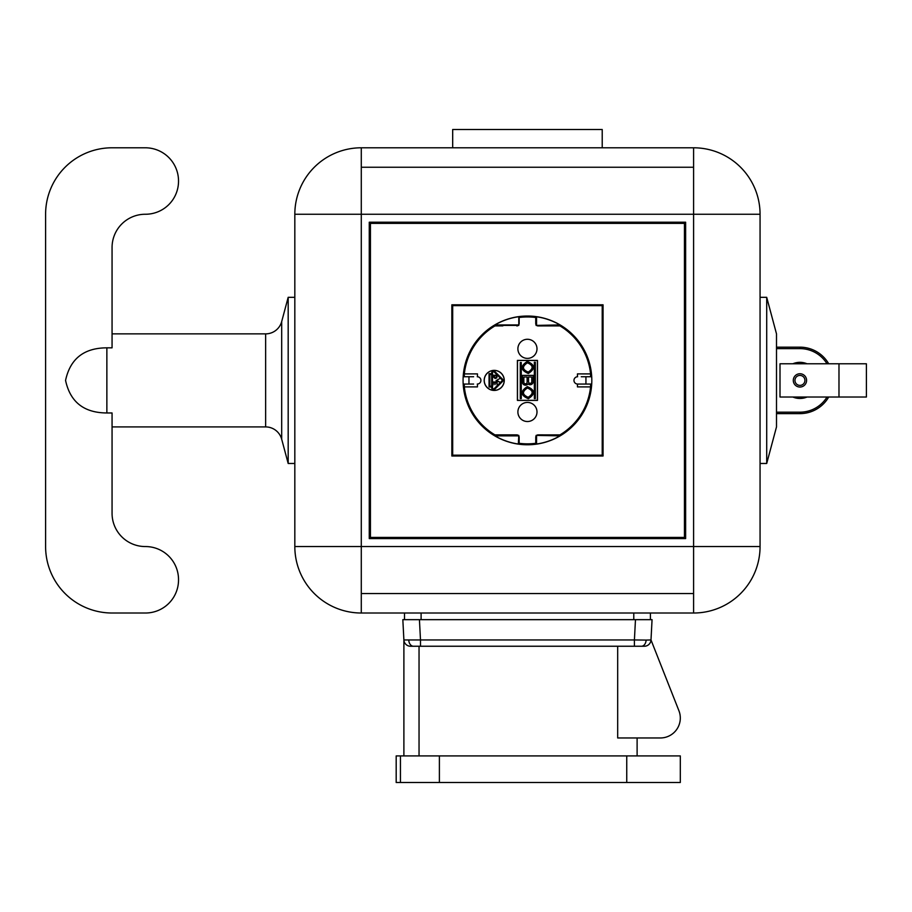 <?xml version="1.0" encoding="UTF-8"?>
<svg xmlns="http://www.w3.org/2000/svg" width="912" height="912" viewBox="0 0 912 912"><rect width="100%" height="100%" fill="white"/><g stroke="black" fill="none" stroke-linecap="round" stroke-linejoin="round"><path stroke-width="1.37" d="M294.827 546.55L294.827 214.252A66.462 66.462 0 0 1 361.289 147.79L361.289 613.012A66.462 66.462 0 0 1 294.827 546.55A66.462 66.462 0 0 0 361.289 613.012L361.289 546.55L294.827 546.55M760.061 214.252A66.462 66.462 0 0 0 693.599 147.79L693.599 167.249L361.289 167.249L693.599 167.249L693.599 214.252L760.061 214.252L760.061 546.55A66.462 66.462 0 0 1 693.599 613.012L693.599 147.79L361.289 147.79A66.462 66.462 0 0 0 294.827 214.252L361.289 214.252L361.289 546.55L760.061 546.55A66.462 66.462 0 0 1 693.599 613.012L361.289 613.012M461.654 223.383L461.654 222.22L369.269 222.22L685.63 222.22L685.63 538.582L369.269 538.582L369.269 222.22L369.269 538.582L685.63 538.582L685.63 222.22L593.245 222.22L593.245 223.383L593.245 222.22M361.289 147.79L361.289 214.252L693.599 214.252L693.599 593.552L361.289 593.552L693.599 593.552L693.599 613.012M112.062 333.872L265.643 333.872L265.643 426.919L112.062 426.919M265.643 333.872A16.61 16.61 0 0 0 281.694 321.56L281.694 439.242A16.61 16.61 0 0 0 265.643 426.919M281.694 321.56L288.181 297.323L294.827 297.323M281.694 439.242L288.181 463.478L294.827 463.478M288.181 297.323L288.181 463.478M112.062 347.837L106.864 347.837L106.864 412.965L112.062 412.965L112.062 513.319A33.231 33.231 0 0 0 145.293 546.55L145.464 546.55A33.06 33.06 0 0 1 178.524 579.622L178.524 579.952A33.06 33.06 0 0 1 145.464 613.012L112.062 613.012A66.462 66.462 0 0 1 45.6 546.55L45.6 214.252A66.462 66.462 0 0 1 112.062 147.79L145.293 147.79A33.231 33.231 0 0 1 178.524 181.021L178.524 181.18A33.06 33.06 0 0 1 145.464 214.252L145.293 214.252A33.231 33.231 0 0 0 112.062 247.483L112.062 347.837M106.864 347.837C83.984 347.905 70.213 358.758 65.561 380.418C70.201 402.01 83.961 412.862 106.864 412.965M794.956 380.395A4.982 4.982 0 0 0 799.938 385.388A4.982 4.982 0 0 0 804.92 380.395A4.982 4.982 0 0 0 799.938 375.413A4.982 4.982 0 0 0 794.956 380.395M806.584 380.395A6.646 6.646 0 0 1 799.938 387.041A6.646 6.646 0 0 1 793.292 380.395A6.646 6.646 0 0 1 799.938 373.749A6.646 6.646 0 0 1 806.584 380.395M807.04 363.785A18.069 18.069 0 0 0 792.836 363.785M792.836 397.016A18.069 18.069 0 0 0 807.04 397.016M766.707 297.323L776.5 333.872L776.5 426.919L766.707 463.478L766.707 297.323L760.061 297.323M827.024 363.785A31.772 31.772 0 0 0 799.938 348.623L776.5 348.623M776.5 412.178L799.938 412.178A31.772 31.772 0 0 0 827.024 397.016M776.5 413.626L799.938 413.626A33.231 33.231 0 0 0 828.712 397.016M828.712 363.785A33.231 33.231 0 0 0 799.938 347.164L776.5 347.164M838.983 363.785L779.999 363.785L779.999 397.016L866.4 397.016L866.4 363.785L838.983 363.785L838.983 397.016M603.049 304.802L451.85 304.802L451.85 456L603.049 456L603.049 304.802L451.85 304.802L451.85 456L603.049 456L603.049 304.802M370.432 537.419L684.456 537.419L684.456 223.383L370.432 223.383L370.432 537.419M452.683 147.79L452.683 129.504L602.216 129.504L602.216 147.79M518.803 325.402L518.803 317.182A63.806 63.806 0 0 1 536.085 317.182L536.552 316.783A64.262 64.262 0 0 1 559.922 324.934L536.644 325.402M518.347 316.783A64.262 64.262 0 0 0 494.977 324.934L495.102 325.402A63.806 63.806 0 0 0 490.952 328.058L490.291 328.058A64.182 64.182 0 0 0 472.04 347.996L472.484 347.996A63.806 63.806 0 0 0 464.003 373.589M464.003 387.212A63.806 63.806 0 0 0 495.102 435.4L494.977 435.856A64.262 64.262 0 0 0 518.347 444.019L518.803 443.62A63.806 63.806 0 0 0 536.085 443.62L536.552 444.019A64.262 64.262 0 0 0 559.922 435.856L559.786 435.4A63.806 63.806 0 0 0 590.885 387.212M527.444 316.031A64.364 64.364 0 0 0 463.079 380.395A64.364 64.364 0 0 0 527.444 444.771A64.364 64.364 0 0 0 591.82 380.395A64.364 64.364 0 0 0 527.444 316.031M590.885 373.589A63.806 63.806 0 0 0 582.415 347.996L582.859 347.996A64.182 64.182 0 0 0 564.608 328.058L563.935 328.058A63.806 63.806 0 0 0 559.786 325.402M487.122 331.387L486.598 331.387A63.806 63.806 0 0 0 474.582 344.679L474.115 344.679M580.773 344.679L580.306 344.679A63.806 63.806 0 0 0 568.29 331.387L567.766 331.387M563.935 328.058L563.354 328.058M491.545 328.058L490.952 328.058M536.085 324.775L536.085 317.182M518.803 324.775L518.803 317.182M518.255 325.402L495.102 325.402M518.255 435.4L495.102 435.4M518.803 436.027L518.803 443.62M536.085 436.027L536.085 443.62M559.786 435.4L536.644 435.4M452.683 455.168L452.683 305.634L602.216 305.634L602.216 455.168L452.683 455.168M559.922 324.934L536.085 325.402M536.552 324.934L536.552 316.783M518.347 324.934L494.977 324.934M559.922 435.856L536.085 435.4M536.552 435.856L536.552 444.019M518.347 444.019L518.803 435.4M518.347 435.856L494.977 435.856M568.894 331.387L568.29 331.387M486.598 331.387L486.005 331.387M527.307 386.62C520.102 391.305 520.444 395.341 528.322 398.704C535.515 394.007 535.173 389.971 527.307 386.62M527.307 361.426C520.102 366.111 520.444 370.147 528.322 373.51C535.515 368.813 535.173 364.777 527.307 361.426M528.196 397.301C533.68 393.699 533.417 390.598 527.421 388.01C521.949 391.613 522.2 394.714 528.196 397.301M528.196 372.107C533.68 368.505 533.417 365.404 527.421 362.816C521.949 366.419 522.2 369.52 528.196 372.107M527.444 316.954A63.452 63.452 0 0 0 519.156 317.49L519.156 323.578L519.133 317.479A63.475 63.475 0 0 1 535.754 317.479L535.754 323.578A2.326 2.326 0 0 0 538.08 325.903L559.979 325.903L538.08 325.926A2.348 2.348 0 0 1 535.732 323.578L535.732 317.49A63.452 63.452 0 0 0 527.444 316.954M477.455 386.905L477.432 384.055L477.455 386.905L464.333 386.905A63.452 63.452 0 0 0 494.92 434.876L516.808 434.876A2.348 2.348 0 0 1 519.156 437.224L519.133 443.323A63.475 63.475 0 0 0 535.754 443.323L535.754 437.224A2.348 2.348 0 0 1 538.08 434.876L559.979 434.899A63.475 63.475 0 0 0 590.588 386.882L577.456 386.882L577.456 384.055M494.213 390.37A9.964 9.964 0 0 0 504.188 380.395A9.964 9.964 0 0 0 494.213 370.432A9.964 9.964 0 0 0 484.249 380.395A9.964 9.964 0 0 0 494.213 390.37M494.213 370.363A10.032 10.032 0 0 0 484.181 380.395A10.032 10.032 0 0 0 494.213 390.439A10.032 10.032 0 0 0 504.256 380.395A10.032 10.032 0 0 0 494.213 370.363M494.315 372.107A1.06 1.06 0 0 0 492.503 372.86L492.503 387.805A1.06 1.06 0 0 0 494.315 388.558L501.782 381.079A1.06 1.06 0 0 0 501.782 379.586L494.315 372.107M493.563 371.002A1.858 1.858 0 0 0 491.705 372.86L491.705 373.681L489.049 373.681L489.049 386.973L491.705 386.973L491.705 387.805A1.858 1.858 0 0 0 494.874 389.116L502.352 381.649A1.858 1.858 0 0 0 502.352 379.016L494.874 371.549A1.858 1.858 0 0 0 493.563 371.002M527.444 402.42A9.553 9.553 0 0 0 517.891 411.973A9.553 9.553 0 0 0 527.444 421.526A9.553 9.553 0 0 0 536.997 411.973A9.553 9.553 0 0 0 527.444 402.42M527.444 339.275A9.553 9.553 0 0 0 517.891 348.829A9.553 9.553 0 0 0 527.444 358.382A9.553 9.553 0 0 0 536.997 348.829A9.553 9.553 0 0 0 527.444 339.275M502.854 325.88L494.908 325.903A63.475 63.475 0 0 0 464.311 373.909L477.455 373.897L477.432 376.747L477.455 373.897L464.333 373.897A63.452 63.452 0 0 1 494.92 325.926L502.854 325.88M538.08 434.876L559.979 434.899M494.92 434.876L516.808 434.876M559.979 325.903L559.979 325.926A63.475 63.475 0 0 1 590.588 373.909L577.433 373.897L590.588 373.92A63.452 63.452 0 0 0 559.979 325.926M491.705 374.479L489.847 374.479L489.847 386.186L491.705 386.186L491.705 374.479M496.037 380.646L500.027 382.253L496.516 380.338L500.027 378.423L496.037 380.646M497.108 384.796L497.108 381.991L493.118 381.991L493.118 384.898L493.574 382.55L494.965 382.55L494.965 384.647L495.421 382.55L496.652 382.55L497.108 384.796M496.766 377.887L497.108 375.242L493.118 375.242L493.118 376.667L495.136 378.514L496.766 377.887M496.504 377.18L496.538 375.801L493.688 375.801L495.136 377.944L496.504 377.18M516.808 325.903A2.326 2.326 0 0 0 519.133 323.578A2.348 2.348 0 0 1 516.808 325.926L516.808 325.903M577.456 376.747L577.456 373.92M538.08 434.899A2.326 2.326 0 0 0 535.754 437.224L535.754 443.323M535.732 443.3A63.452 63.452 0 0 1 519.156 443.3L519.133 437.224A2.326 2.326 0 0 0 516.808 434.899M477.432 386.882L464.311 386.882A63.475 63.475 0 0 0 494.908 434.899M559.979 434.876A63.452 63.452 0 0 0 590.566 386.905L577.433 386.905L577.433 384.055M577.433 376.747L577.433 373.897M537.487 360.4L517.412 360.4L517.412 400.402L537.487 400.402L537.487 360.4M517.48 400.334L537.419 400.334L537.419 360.457L517.48 360.457L517.48 400.334M531.776 377.009L531.776 381.695A1.63 1.63 0 0 1 530.146 383.325A1.63 1.63 0 0 1 528.515 381.695L528.515 377.009L531.776 377.009M527.113 377.009L527.113 382.162A1.63 1.63 0 0 1 525.483 383.792A1.63 1.63 0 0 1 523.841 382.162L523.841 377.009L527.113 377.009M521.276 362.509L521.276 398.578L520.285 398.578L520.285 362.509L521.276 362.509M522.439 382.162A3.032 3.032 0 0 0 528.002 383.838A3.032 3.032 0 0 0 533.178 381.695L533.178 375.391L522.439 375.391L522.439 382.162M535.333 362.224L535.333 398.578L534.341 398.578L534.341 362.224L535.333 362.224M464.311 376.747L464.311 373.589M464.311 387.212L464.311 384.055M590.588 387.212L590.588 384.055M590.588 376.747L590.588 373.589M581.275 376.747L591.706 376.747M581.275 384.055L577.627 384.055A3.659 3.659 0 0 1 573.967 380.395A3.659 3.659 0 0 1 577.627 376.747M591.706 384.055L577.627 384.055M473.613 384.055L463.182 384.055M463.182 376.747L473.613 376.747M477.272 384.055A3.659 3.659 0 0 0 480.92 380.395A3.659 3.659 0 0 0 477.272 376.747M403.891 755.911L403.891 639.95A6.646 6.646 0 0 0 410.525 646.243L617.686 646.243L617.686 737.968L660.368 737.968A19.939 19.939 0 0 0 678.916 710.71L650.997 639.95L646.129 640.087A6.646 4.697 90 0 1 641.444 646.243L410.525 646.243A6.646 6.646 0 0 1 403.891 639.95L402.83 619.658L403.891 639.95L420.489 639.95L420.489 646.243M650.404 613.012L650.404 619.658L419.429 619.658L420.489 639.95L634.41 639.95L635.47 619.658L652.057 619.658L650.997 639.95A6.646 6.646 0 0 1 644.362 646.243L641.444 646.243M637.112 755.911L637.112 737.968L660.368 737.968M644.362 646.243L634.41 646.243L634.41 639.95L646.129 640.087M402.83 619.658L419.429 619.658L404.495 619.658L404.495 613.012M626.749 782.496L396.184 782.496L396.184 755.911L680.306 755.911L680.306 782.496L626.749 782.496L626.749 755.911L419.041 755.911L419.041 646.243M672.623 694.762L678.916 710.71M799.938 412.178L799.938 413.626M799.938 348.623L799.938 347.164M591.58 223.383L591.58 222.22M463.307 222.22L463.307 223.383M591.614 385.514L590.588 385.514M590.588 375.288L591.614 375.288M464.311 385.514L463.285 385.514M585.937 376.747L585.937 384.055M468.962 384.055L468.962 376.747M408.758 640.087A6.646 4.697 90 0 0 413.444 646.243M400.436 755.911L400.436 782.496M439.39 755.911L439.39 782.496M421.105 613.012L421.105 619.658M633.783 613.012L633.783 619.658M766.707 463.478L760.061 463.478"/></g></svg>
